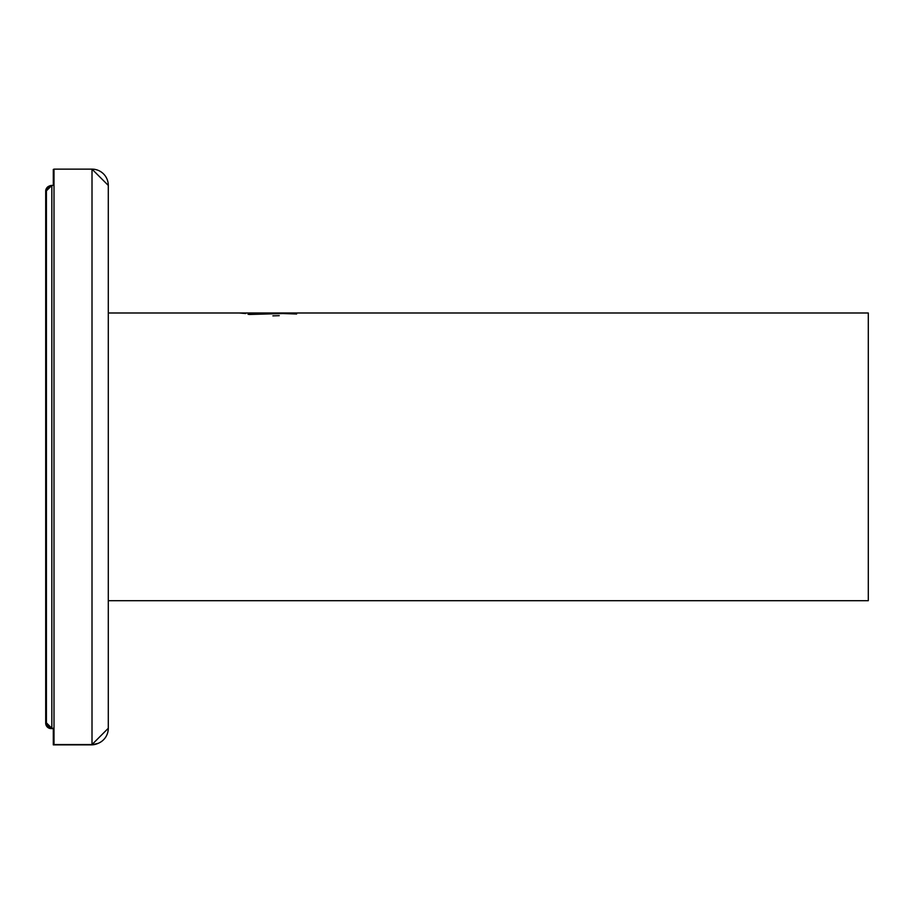 <?xml version="1.0" encoding="UTF-8"?>
<svg xmlns="http://www.w3.org/2000/svg" width="914" height="914" viewBox="0 0 914 914"><rect width="100%" height="100%" fill="white"/><g stroke="black" fill="none" stroke-linecap="round" stroke-linejoin="round"><path stroke-width="1.37" d="M108.298 600.704L868.3 600.704L868.3 312.988L108.298 312.988M239.022 312.988L245.66 313.536M53.298 728.584L51.127 728.584A5.427 5.427 -0 0 1 45.7 723.145L45.7 191.152A5.427 5.427 180 0 1 49.367 186.022L45.7 191.152M45.7 210.151L45.7 704.146L45.7 210.151M45.7 723.145L51.127 728.23M91.297 744.567L91.297 744.864A16.281 16.281 -0 0 0 97.981 743.425M53.298 728.275L53.298 744.864L91.297 744.864L98.072 743.39M54.006 169.433L53.298 169.433L53.298 185.416M54.006 728.275L51.835 728.275A5.427 5.427 -0 0 1 46.408 722.848L46.408 190.855A5.427 5.427 180 0 1 51.835 185.428L46.408 190.855M46.408 209.854L46.408 703.849L46.408 209.854M54.006 185.416L51.835 185.416L51.835 728.275L46.408 722.848M108.298 185.416L92.006 169.136L54.006 169.136L54.006 744.567L92.006 744.567L92.006 169.136A16.281 16.281 180 0 1 108.298 185.428L108.298 728.275A16.281 16.281 -0 0 1 92.006 744.556L108.298 728.275M249.305 314.485L282.78 313.536L248.048 314.325M272.886 315.856L279.238 315.673M282.78 313.536L296.662 314.005M282.015 313.536L270.818 313.536M274.634 313.536L264.272 313.536"/></g></svg>
